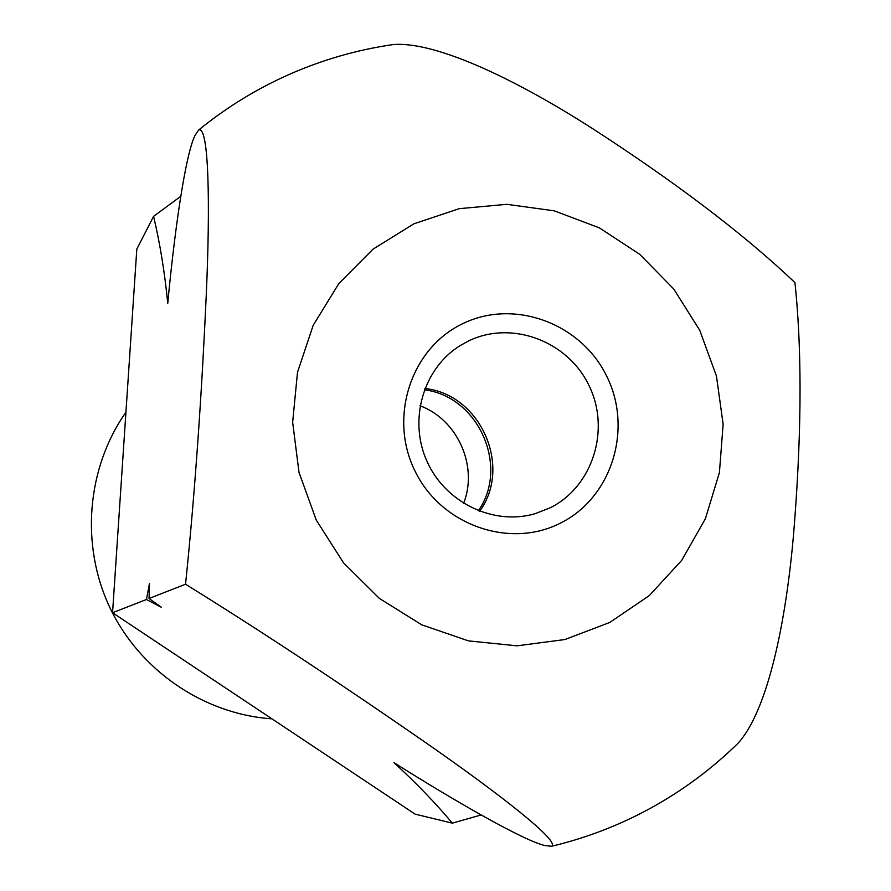 <?xml version="1.0" encoding="UTF-8"?>
<svg xmlns="http://www.w3.org/2000/svg" width="891" height="891" viewBox="0 0 891 891"><rect width="100%" height="100%" fill="white"/><g stroke="black" fill="none" stroke-linecap="round" stroke-linejoin="round"><path stroke-width="1.34" d="M478.333 510.799C509.585 466.327 478.322 396.261 424.35 389.824M463.587 503.382C478.378 466.216 457.562 419.561 420.017 405.75M180.762 196.321L153.586 216.357C159.979 243.354 164.701 272.334 167.753 303.33C174.202 234.21 185.239 154.488 195.096 135.321L198.548 130.119C208.973 124.217 210.365 204.473 206.211 296.046C201.979 388.888 195.452 488.29 185.54 584.229C267.267 634.882 349.328 689.667 424.539 741.835C498.927 793.458 560.951 841.85 551.529 846.283L544.524 845.459C522.705 840.213 452.65 799.75 393.967 762.651C416.164 782.977 435.621 803.147 452.35 823.15L481.129 814.953M452.35 823.15L415.083 814.129L112.556 612.741L136.813 249.112L153.586 216.357M125.932 412.243C86.861 467.853 80.212 544.713 109.782 607.439C139.475 670.099 203.037 713.68 270.719 718.747L271.933 718.837M462.919 323.589C514.341 298.44 581.277 323.444 606.771 376.325C633.011 428.849 611.994 497.289 560.851 522.906C510.12 549.313 441.257 525.356 415.095 471.205C388.164 417.434 411.107 347.935 462.919 323.589M550.248 507.77C593.072 486.43 610.792 429.106 588.795 385.101C567.433 340.774 511.3 319.936 468.332 341.064L459.968 345.708C423.225 368.54 408.29 419.951 426.923 461.204C445.188 502.624 493.425 525.857 534.956 513.751L550.248 507.77M424.84 388.532C480.238 394.045 512.525 466.383 479.636 511.3M185.54 584.229L149.053 598.485L149.499 583.349L146.458 599.498L112.556 612.741M736.256 744.987L738.405 742.871C768.231 709.325 786.118 621.194 793.647 533.341C800.708 446.97 803.003 358.861 794.939 282.625C739.43 229.8 667.894 177.509 594.264 129.696C519.62 81.526 437.047 41.075 393.254 44.55L390.67 44.929M146.458 599.498L161.282 607.239L149.053 598.485M413.892 223.808L373.039 249.157L338.858 283.538L313.198 325.293L297.494 372.349L292.649 422.256L299.008 472.397L316.272 520.11L343.547 562.867L379.343 598.384L421.744 624.825L468.454 640.885L517.025 645.83L564.939 639.526L609.767 622.453L649.305 595.589L681.682 560.406L705.405 518.707L719.416 472.586L723.136 424.272L716.464 376.091L699.747 330.305L673.785 289.074L639.794 254.358L599.342 227.851L554.313 210.855L506.856 204.317L459.266 208.661L413.892 223.808M393.265 44.55C356.89 49.818 321.851 59.931 288.138 74.9C255.895 89.312 226.036 107.722 198.548 130.119M551.529 846.283C586.089 838.03 618.911 825.445 649.996 808.516C682.551 790.685 712.02 768.799 738.416 742.871"/></g></svg>
